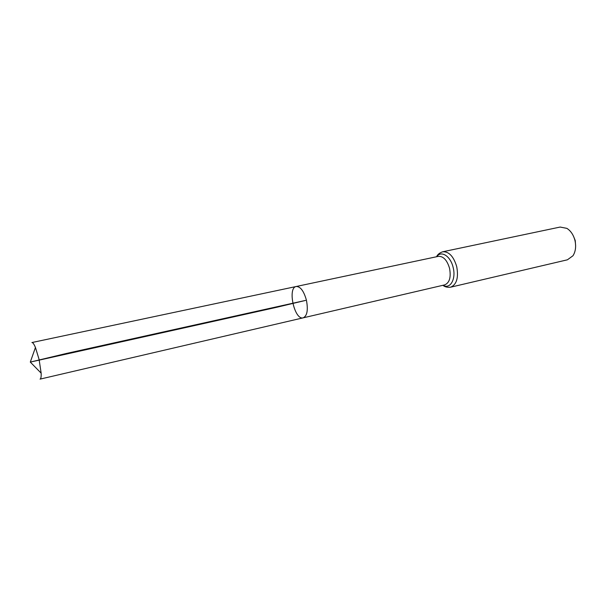 <?xml version="1.0" encoding="UTF-8"?>
<svg xmlns="http://www.w3.org/2000/svg" width="606" height="606" viewBox="0 0 606 606"><rect width="100%" height="100%" fill="white"/><g stroke="black" fill="none" stroke-linecap="round" stroke-linejoin="round"><path stroke-width="0.91" d="M306.409 300.152C303.826 291.024 300.432 286.471 296.228 286.502C287.236 287.736 294.531 320.521 303.205 317.832C307.189 315.893 308.257 309.999 306.409 300.152C303.826 291.024 300.432 286.471 296.228 286.502L31.913 342.541C32.83 342.428 34.004 344.064 35.443 347.465L39.11 359.525L41.155 373.167C41.299 376.856 40.928 378.841 40.049 379.121L303.205 317.832C307.189 315.893 308.257 309.999 306.409 300.152M575.632 245.824L575.23 240.506L573.496 236.234M442.713 251.77C448.94 251.422 453.614 256.383 456.727 266.648C458.697 277.79 456.651 284.638 450.591 287.199L567.421 259.8L572.973 255.755C575.617 251.551 576.268 246.43 574.942 240.393C573.458 234.848 570.769 230.841 566.875 228.364L560.133 227.053L442.713 251.77C439.615 252.831 437.562 254.49 436.562 256.747M35.443 347.465L30.3 362.093L276.7 307.287L305.568 300.409L66.016 353.548L30.3 362.093L41.155 373.167M443.342 285.191L444.69 284.881C449.531 282.828 451.152 277.321 449.569 268.36C447.069 260.095 443.327 256.096 438.343 256.368L296.228 286.502M443.047 285.267C450.076 289.6 456.235 279.192 453.152 267.504C450.629 256.103 441.077 250.081 436.699 256.717M444.69 284.881L303.205 317.832M450.591 287.199C447.342 287.547 444.781 286.911 442.91 285.297M436.994 256.649L438.343 256.368"/></g></svg>
